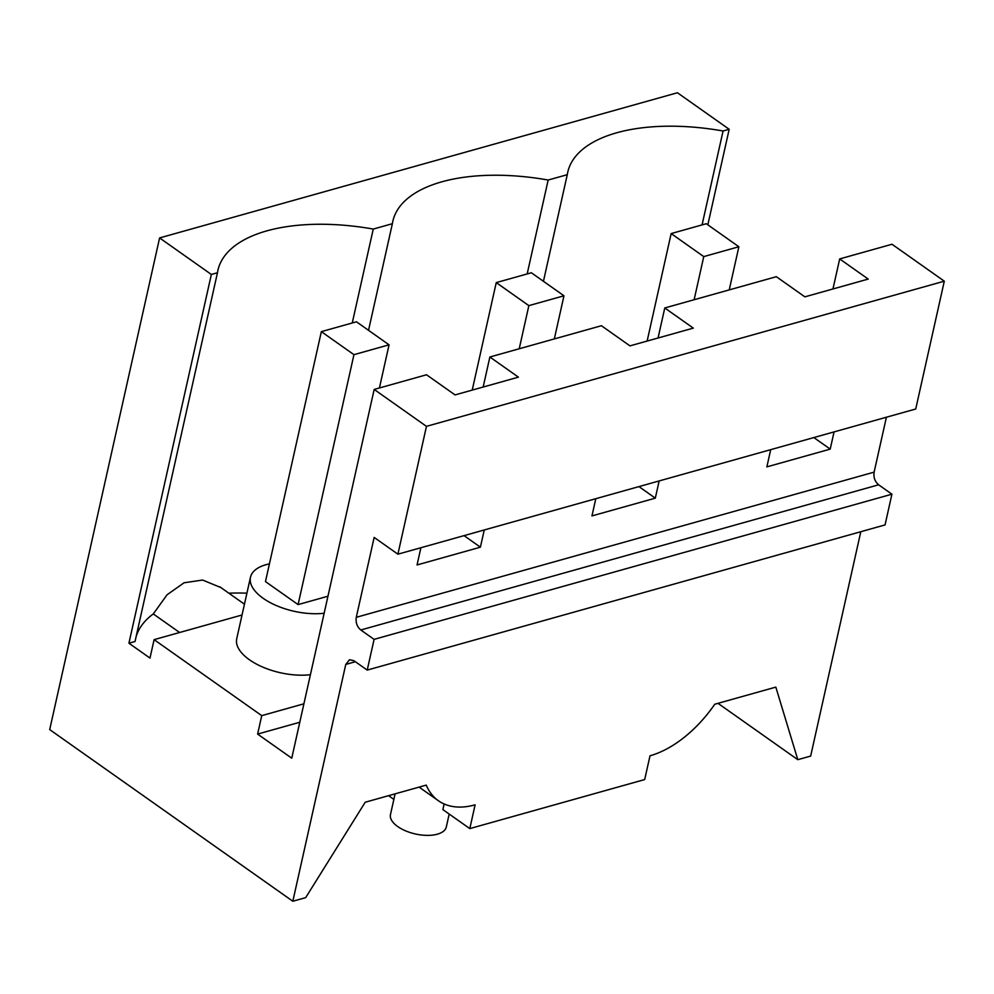 <?xml version="1.0" encoding="UTF-8"?>
<svg xmlns="http://www.w3.org/2000/svg" width="994" height="994" viewBox="0 0 994 994"><rect width="100%" height="100%" fill="white"/><g stroke="black" fill="none" stroke-linecap="round" stroke-linejoin="round"><path stroke-width="1.49" d="M707.827 224.818L729.186 129.282L677.436 92.753L159.599 237.926L211.349 274.468L217.462 272.754L135.035 641.503L128.922 643.217L211.349 274.468M944.3 281.178L892.016 244.251L839.681 258.925L868.222 279.078L804.867 296.846L776.326 276.692L664.775 307.966L693.315 328.119L629.96 345.875L601.42 325.721L545.656 341.352L489.868 356.995L518.408 377.148L455.053 394.916L426.513 374.763L374.179 389.437L426.463 426.351L397.898 554.18L915.722 409.006L944.3 281.178L426.463 426.351M419.108 787.111L438.429 800.754A95.325 55.49 125.2 0 1 426.252 785.111L365.208 802.233L305.68 897.644L292.82 901.247L345.763 664.427L349.515 659.73L353.926 660.712L367.221 670.093L885.045 524.919L891.916 494.192L878.621 484.799C874.882 481.605 873.391 477.381 874.124 472.138L886.399 417.231M717.991 703.33L797.797 759.677L810.657 756.074L860.804 531.715M729.186 129.282L723.073 130.997L702.075 224.905M543.445 281.29L567.276 174.683L548.166 180.038L527.168 273.934M723.073 130.997A157.276 74.438 12.6 0 0 567.736 172.223A157.276 74.438 12.6 0 0 567.276 174.683M770.71 449.661L766.859 466.882L830.214 449.114L834.065 431.905M839.681 258.925L832.96 288.968M813.862 437.571L830.214 449.114M797.797 759.677L775.829 687.115L714.785 704.224A95.325 55.49 125.2 0 1 650.014 755.788L644.684 779.557L469.802 828.598L475.107 804.829A95.325 55.49 125.2 0 1 438.429 800.754M891.916 494.192L374.092 639.366L360.797 629.985C357.057 626.779 355.554 622.555 356.287 617.311L374.154 537.419L397.898 554.18M367.221 670.093L374.092 639.366M659.159 480.934L655.307 498.156L591.952 515.911L595.804 498.702M484.252 529.976L480.4 547.185L417.058 564.952L420.897 547.731M664.775 307.966L658.053 337.997M299.79 722.253L257.62 734.081L291.751 758.186L374.179 389.437M489.868 356.995L483.159 387.039M242.039 615L154.107 639.651L261.745 715.643L303.903 703.814M269.436 563.871A50.073 23.694 12.6 0 0 266.081 564.679A50.073 23.694 12.6 0 0 250.476 577.241L236.734 638.695A50.073 23.694 12.6 0 0 258.937 665.334A50.073 23.694 12.6 0 0 310.414 674.727M548.166 180.038A157.276 74.438 12.6 0 0 392.829 221.264A157.276 74.438 12.6 0 0 392.369 223.712L373.259 229.067A157.276 74.438 12.6 0 0 217.922 270.293A157.276 74.438 12.6 0 0 217.462 272.754M292.82 901.247L49.7 729.596L159.599 237.926M179.591 632.495L153.287 613.932A157.276 74.438 12.6 0 0 136.128 636.632M352.261 322.975L373.259 229.067M246.922 593.157A157.276 74.438 12.6 0 0 228.831 593.182M153.287 613.932L167.067 594.772L184.076 582.782L202.602 580.049L220.879 587.566M128.922 643.217L149.982 658.078L154.107 639.651M257.62 734.081L261.745 715.643M392.369 223.712L368.538 330.319M250.476 577.241A50.073 23.694 12.6 0 0 272.679 603.88A50.073 23.694 12.6 0 0 324.143 613.261M464.049 535.642L480.4 547.185M298.088 604.601L353.951 354.672L321.348 331.648L265.473 581.577L298.088 604.601L327.958 596.226M393.86 799.412L388.567 795.672M449.189 814.036L446.294 827.008A28.59 13.531 -167.4 0 1 437.397 834.177A28.59 13.531 -167.4 0 1 397.724 826.561A28.59 13.531 -167.4 0 1 390.48 814.533L395.103 793.846M444.132 803.972L442.877 809.601L469.802 828.598M638.956 486.6L655.307 498.156M729.236 289.888L738.877 246.748L706.274 223.725L671.161 233.578L647.131 341.066M694.123 299.741L703.764 256.601L738.877 246.748M703.764 256.601L671.161 233.578M554.329 338.929L563.971 295.79L531.368 272.766L496.254 282.607L472.225 390.108M519.216 348.77L528.858 305.63L563.971 295.79M528.858 305.63L496.254 282.607M379.422 387.958L389.064 344.819L356.461 321.795L321.348 331.648M353.951 354.672L389.064 344.819M355.38 661.731L345.763 664.427M878.621 484.799L360.797 629.985M874.124 472.138L356.287 617.311M244.449 604.203L219.848 586.833"/></g></svg>
